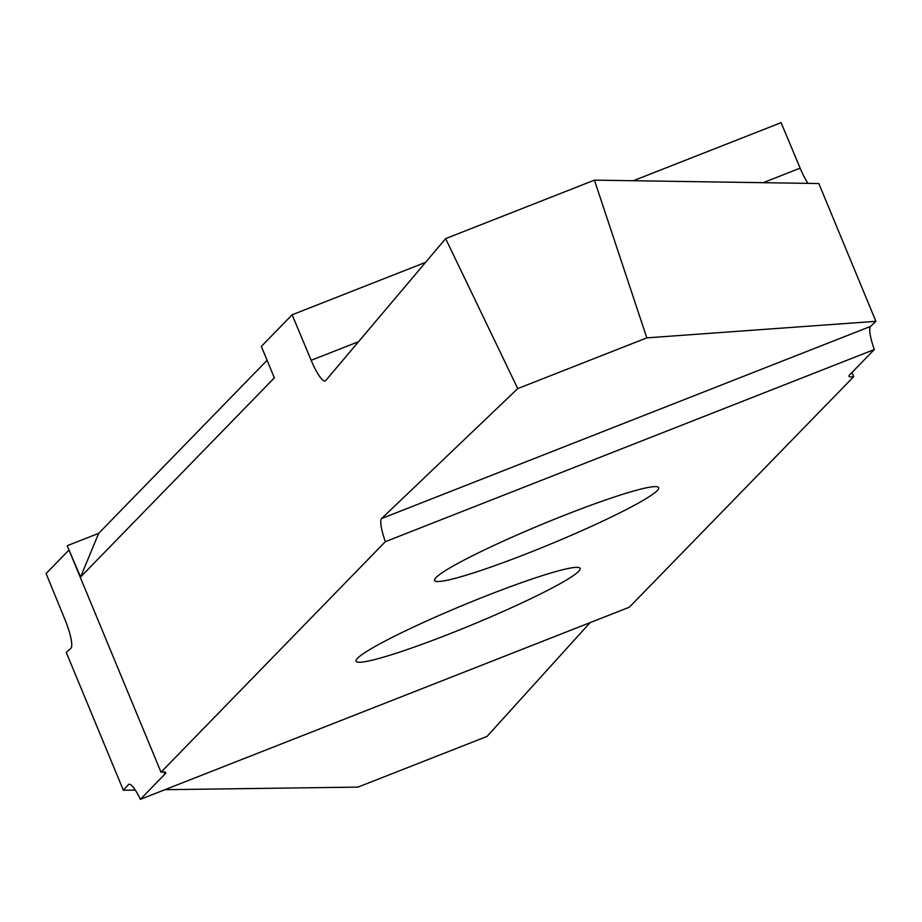 <?xml version="1.0" encoding="UTF-8"?>
<svg xmlns="http://www.w3.org/2000/svg" width="922" height="922" viewBox="0 0 922 922"><rect width="100%" height="100%" fill="white"/><g stroke="black" fill="none" stroke-linecap="round" stroke-linejoin="round"><path stroke-width="1.38" d="M486.666 595.704A121.266 10.764 -22.5 0 1 580.111 568.401A121.266 10.764 -22.5 0 1 449.475 633.91A121.266 10.764 -22.5 0 1 356.03 661.212A121.266 10.764 -22.5 0 1 486.666 595.704M565.232 514.96A121.266 10.764 -22.5 0 1 658.677 487.657A121.266 10.764 -22.5 0 1 528.041 553.177A121.266 10.764 -22.5 0 1 434.596 580.48A121.266 10.764 -22.5 0 1 565.232 514.96M163.909 771.944L164.842 774.203L140.375 799.339A27.326 5.497 -111.5 0 0 128.896 784.299A27.326 5.497 -111.5 0 0 128.435 784.634L123.352 790.246L66.269 652.453L70.844 648.408A27.326 5.497 -111.5 0 0 64.874 619.319L46.1 573.542L68.989 550.019M164.842 774.203A68.32 6.062 157.5 0 0 165.672 772.532A68.32 6.062 157.5 0 0 161.016 772.21L67.26 545.859L80.56 577.011L98.689 533.342L67.537 545.57M267.08 360.295L98.689 533.342M80.56 577.011L274.353 377.87L261.341 346.43L292.124 314.794L311.163 360.306A27.326 5.497 -111.5 0 0 325.166 380.993A27.326 5.497 -111.5 0 0 325.662 380.625L445.626 238.625L517.749 388.588L381.616 518.533A27.326 5.497 -111.5 0 0 385.35 541.675L161.016 772.21M807.937 183.363A27.326 5.497 68.5 0 1 800.135 168.161L781.095 122.661L633.287 180.735M425.572 262.355L292.124 314.794M646.818 337.867L594.425 180.147L818.828 183.524L875.9 321.317L646.818 337.867L517.749 388.588M140.375 799.339L629.346 607.206L853.68 376.672A68.32 6.062 157.5 0 1 849.024 376.349A68.32 6.062 157.5 0 1 849.854 374.678L874.321 349.53L385.35 541.675M874.321 349.53A27.326 5.497 68.5 0 1 870.587 326.4L875.9 321.317M853.68 376.672L851.963 372.511M164.934 789.693L357.978 787.111L487.058 736.401L590.115 622.627M123.352 790.246L135.292 790.096M445.626 238.625L594.425 180.147M128.435 784.634L129.46 784.23M870.587 326.4L381.616 518.533M800.135 168.161L763.174 182.694M358.566 341.682L311.163 360.306"/></g></svg>
